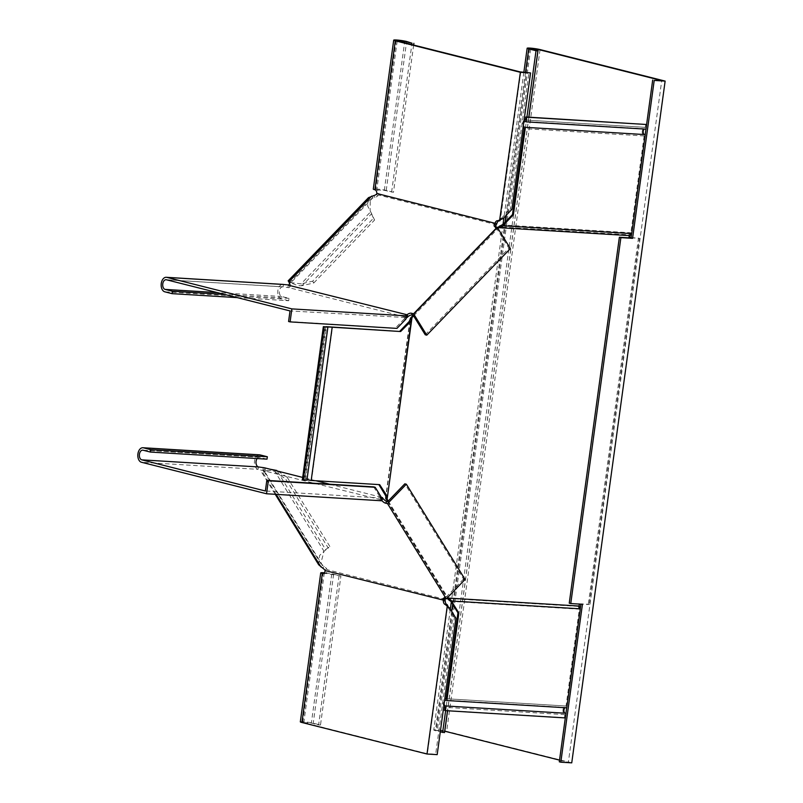 <?xml version="1.0" encoding="UTF-8"?>
<svg xmlns="http://www.w3.org/2000/svg" width="803" height="803" viewBox="0 0 803 803"><rect width="100%" height="100%" fill="white"/><g stroke="black" fill="none" stroke-linecap="round" stroke-linejoin="round"><path stroke-width="0.6" stroke-dasharray="4.01 3.01" d="M444.481 701.33A2.931 1.857 -86.5 0 0 444.109 704.08M565.995 713.275A2.931 1.857 93.5 0 1 565.583 713.325A2.931 1.857 93.5 0 1 565.362 713.285A2.931 1.857 93.5 0 1 565.182 713.225M565.101 707.724A2.931 1.857 93.5 0 1 565.944 707.473A2.931 1.857 93.5 0 1 566.155 707.513A2.931 1.857 93.5 0 1 566.737 707.824L580.268 608.734M644.448 134.553A2.931 1.857 -86.5 0 0 644.638 134.613A2.931 1.857 -86.5 0 0 644.849 134.653A2.931 1.857 -86.5 0 0 645.261 134.603M523.375 125.409A2.931 1.857 93.5 0 1 523.747 122.658M646.014 129.153A2.931 1.857 -86.5 0 0 645.421 128.841A2.931 1.857 -86.5 0 0 645.21 128.801A2.931 1.857 -86.5 0 0 644.367 129.052M306.917 480.214L305.552 479.792L306.987 479.762M425.249 334.791L508.871 248.217L497.218 229.317L496.776 228.604L413.154 315.177L497.509 227.721M629.592 237.568L628.659 237.507L629.03 234.807L498.091 226.847M631.098 237.658L638.465 238.1L588.298 604.298L589.211 604.529L639.369 238.33L638.465 238.1M579.816 607.68L579.033 608.533L578.13 606.395L578.501 603.705L588.298 604.298M578.13 606.395L447.191 598.436L446.649 596.99L448.174 598.064M387.769 501.494L446.649 596.99M385.761 498.804L410.604 317.416M409.811 320.748L385.811 496.003M631.078 237.829L639.369 238.33M628.659 237.507L629.572 237.738M497.167 228.193L498.081 228.423M413.595 315.89L498.001 228.514M388.24 501.012L447.562 597.221M579.385 604.077L589.211 604.529M325.747 326.801L304.779 479.913L304.096 479.592L311.514 480.324L332.492 327.212M304.779 479.913L302.37 479.762M311.514 480.324L378.865 484.59M630.947 234.446L630.445 233.261L629.03 234.807M630.445 233.261L630.877 232.78L502.337 224.96M645.742 124.274L645.321 127.346A4.396 2.78 93.5 0 1 645.321 127.346A4.396 2.78 93.5 0 0 642.3 131.06A4.396 2.78 93.5 0 0 644.136 135.958L630.877 232.78M645.321 127.346L525.443 120.048L645.301 127.346M644.136 135.958L524.269 128.661M524.038 120.52A4.396 2.78 -86.5 0 0 523.084 127.547M578.501 603.705L579.405 603.936M378.755 484.41L379.658 484.641M579.033 608.533L579.314 609.186L450.774 601.367M565.362 717.922L564.449 717.691L564.87 714.63A4.396 2.78 -86.5 0 1 563.033 709.732A4.396 2.78 -86.5 0 1 566.025 706.018A4.396 2.78 -86.5 0 1 566.045 706.018L579.314 609.186M564.449 717.691L444.581 710.404M564.87 714.63L445.003 707.333M443.808 706.218A4.396 2.78 93.5 0 1 444.772 699.192M566.045 706.018L446.177 698.72L566.025 706.018M381.435 497.479L380.532 497.589L380.873 498.021L265.361 490.994M381.325 497.238L329.662 484.219M315.94 480.766L302.691 477.424M259.53 454.829A7.317 4.637 -86.5 0 0 254.491 461.424A7.317 4.637 -86.5 0 0 258.094 469.353L381.405 499.898L380.2 499.988L382.057 500.801M381.054 500.339L381.385 497.93M381.465 497.479L381.134 499.888M262.932 470.106L263.264 467.697M267.018 459.155L259.74 457.319A4.878 3.092 -86.5 0 0 259.379 457.258A4.878 3.092 -86.5 0 0 257.121 458.553M373.676 486.899L379.889 496.987L380.873 498.021L379.889 496.987L381.405 497.368M465.067 579.435L463.552 579.053L404.832 483.828M329.852 546.482L287.163 477.243L285.597 478.869L328.286 548.108L329.852 546.482L325.627 549.593L276.844 470.468L275.278 472.094L285.597 478.869M277.928 471.18L287.163 477.243M325.014 570.301L326.58 568.685A3.905 1.496 -136 0 0 324.211 566.446L320.778 563.515L324.01 551.28L328.286 548.108M463.552 579.053L446.327 596.89L387.608 501.664M263.294 470.136L263.434 470.417A3.905 1.496 44 0 1 263.535 472.003A3.905 1.496 44 0 1 263.454 472.074L264.317 470.97C261.788 472.716 269.999 468.37 275.278 472.094L324.01 551.28M276.182 494.367L262.752 472.586L261.908 472.686L270.189 469.233M318.701 564.79L319.584 555.475L324.061 551.219M263.434 470.417L265 468.801A3.905 1.496 44 0 1 265.1 470.387A3.905 1.496 44 0 1 265.02 470.448L264.317 470.97L322.495 565.312L320.929 566.938M382.057 500.731A3.905 1.496 44 0 1 381.626 500.199L381.405 499.898M444.159 598.355L445.725 596.739A3.905 1.496 -136 0 0 444.671 596.88A3.905 1.496 -136 0 0 444.772 598.466L444.732 598.506M445.374 599.49L327.263 569.728L326.58 568.685M265 468.801L264.398 467.778M445.725 596.739L446.327 596.89M323.438 573.412L324.211 573.653L303.805 722.62L427.377 753.756L447.582 606.205L448.144 607.68L449.66 608.062M322.916 573.573L324.211 573.653A3.905 2.469 -86.5 0 0 324.502 573.693A3.905 2.469 -86.5 0 0 327.022 571.114L327.263 569.728M325.145 570.993L327.022 571.114M300.322 721.847A7.317 0.673 -172.2 0 1 305.21 721.887A7.317 0.673 -172.2 0 1 313.23 723.192L320.497 725.019L340.904 576.052L333.636 574.225A7.317 0.673 7.8 0 0 324.241 572.79M340.904 576.052L323.95 573.081M303.805 722.62L311.353 723.071L318.62 724.908L339.027 575.942M320.497 725.019L318.62 724.908M455.873 618.149L454.357 617.768L435.668 754.258L427.377 753.756M437.183 754.639L435.668 754.258M448.144 607.68L454.357 617.768M499.155 220.825A3.905 2.469 93.5 0 1 499.456 220.815A3.905 2.469 93.5 0 1 499.747 220.865M496.696 224.79L378.584 195.029L378.735 193.623A3.905 2.469 93.5 0 0 376.788 189.879L397.194 40.913M520.756 72.049L500.359 219.801M376.848 193.503L378.735 193.623M413.645 45.058L393.48 192.288L384.326 190.341L374.901 189.769M393.48 192.288L386.213 190.452A7.317 0.673 7.8 0 0 378.193 189.147A7.317 0.673 7.8 0 0 373.305 189.117M391.593 192.168L411.809 44.597M503.009 218.597L501.494 218.215L499.677 219.962M511.862 209.422L510.347 209.041L529.047 72.551M501.494 218.215L510.347 209.041M510.387 248.599L508.871 248.217M313.772 282.977L374.569 220.032L373.465 218.245L312.668 281.191L313.772 282.977L302.159 285.637L371.638 213.708L374.569 220.032M288.829 284.975L289.933 286.751A3.905 1.997 -31.7 0 0 290.465 284.694L289.923 282.526L301.065 283.85L370.544 211.922L371.638 213.708L370.153 210.777L373.465 218.245M288.518 281.351L288.879 281.853C285.045 277.748 294.279 286.801 302.159 285.637L301.065 283.85L312.668 281.191M371.729 196.093L372.823 197.869L370.263 199.345L370.153 210.777M368.507 197.648L367.664 206L371.638 213.708M495.07 226.667L496.776 228.604M288.167 280.829L292.202 282.897M376.537 194.175L377.641 195.952A3.905 1.997 148.3 0 1 374.76 197.428L372.823 197.869L289.983 283.64L288.879 281.853M405.525 315.107L405.194 317.516L407.181 317.466L289.07 287.705L289.933 286.751M377.641 195.952L378.584 195.029M496.174 228.453A3.905 1.997 148.3 0 1 495.351 227.911A3.905 1.997 148.3 0 1 495.29 226.727M405.194 317.516L290.024 310.922M237.226 297.612L288.709 300.744L289.04 298.345L281.773 296.508A4.878 3.092 93.5 0 1 279.374 291.218A4.878 3.092 93.5 0 1 282.726 286.822A4.878 3.092 93.5 0 1 283.088 286.882L289.07 287.705M406.378 315.459L406.047 317.868M406.127 317.416L406.459 315.007M288.257 285.226L287.936 287.635M288.709 300.744L281.441 298.917A7.317 4.637 93.5 0 1 277.838 290.977A7.317 4.637 93.5 0 1 282.877 284.392M289.04 298.345L224.529 294.42M405.806 319.223L404.29 318.841L406.218 316.623M396.953 328.397L288.578 321.511M404.29 318.841L395.437 328.015M571.746 762.85L446.669 731.332A7.317 0.673 7.8 0 0 438.649 730.027A7.317 0.673 7.8 0 0 433.761 729.997A7.317 0.673 7.8 0 0 435.356 730.65L440.295 731.884M444.701 731.202L436.18 730.328L444.511 732.587M559.3 761.806L568.343 762.358L661.732 80.601M559.53 760.13L568.343 762.358M528.816 117.168L447.502 710.755M569.247 603.173L580.89 604.167M565.944 713.275L565.312 717.922M631.65 233.673L645.221 134.603M645.963 129.153L646.606 124.495M526.929 117.047L445.625 710.645M582.446 604.268L580.93 603.886M630.285 235.159L629.783 233.974M579.395 606.687L578.612 607.54M258.425 466.944L258.094 469.353L141.469 462.257M259.74 457.319L143.115 450.222M263.454 472.074L265.02 470.448M333.636 574.225L313.23 723.192M331.749 574.105L311.353 723.071M322.645 568.062L324.211 566.446M386.213 190.452L406.619 41.485M384.326 190.341L404.541 42.77M373.666 195.641L374.76 197.428M283.419 284.473L283.088 286.882L166.462 279.785M281.441 298.917L164.816 291.82M281.773 296.508L217.262 292.583M289.371 282.907L290.465 284.694M530.632 49.003L437.244 730.76M528.896 117.168L447.592 710.765M540.058 49.575L446.669 731.332M525.533 72.34L505.92 215.585M504.997 222.321L452.671 604.288M451.698 611.374L435.356 730.65M565.944 707.473L446.066 700.186M565.583 713.325L445.715 706.028M644.849 134.653L524.981 127.356M645.21 128.801L525.343 121.514M305.552 479.792L326.52 326.691M304.096 479.592L325.034 326.761M380.2 499.988L380.532 497.589M142.753 450.172L259.379 457.258M381.214 499.165L380.361 497.388M263.986 471.401L320.778 563.515M261.908 472.686L275.248 494.307M263.535 472.003L265.1 470.387M322.625 573.583L324.502 573.693M302.741 722.178L323.147 573.222M443.105 598.496L444.671 596.88M497.569 220.705L499.456 220.815M396.13 40.481L375.724 189.448M370.263 199.345L289.923 282.526M494.257 226.125L495.351 227.911M166.101 279.725L282.726 286.822M529.568 48.571L436.18 730.328M523.867 72.24L503.953 217.623M503.029 224.328L451.286 602.079M450.322 609.136L433.761 729.997"/><path stroke-width="1.2" d="M579.385 604.077L579.124 606.034L580.308 608.825L566.737 707.824L446.869 700.537A2.931 1.857 -86.5 0 0 446.287 700.216A2.931 1.857 -86.5 0 0 446.066 700.186A2.931 1.857 -86.5 0 0 444.481 701.33M444.109 704.08A2.931 1.857 -86.5 0 0 445.494 705.998A2.931 1.857 -86.5 0 0 445.715 706.028A2.931 1.857 -86.5 0 0 446.127 705.988L565.995 713.275L565.362 717.922L445.484 710.635L444.581 710.404L445.003 707.333A4.396 2.78 93.5 0 1 443.808 706.218M565.182 713.225A2.931 1.857 93.5 0 1 563.907 710.635A2.931 1.857 93.5 0 1 565.101 707.724M503.17 224.208L512.505 214.542L513.408 214.772L525.393 127.316L645.261 134.603L631.7 233.613L503.16 225.794L501.674 226.576L501.172 225.392L503.17 224.208L504.073 224.438L503.16 225.794M525.393 127.316A2.931 1.857 93.5 0 1 524.981 127.356A2.931 1.857 93.5 0 1 524.76 127.326A2.931 1.857 93.5 0 1 523.375 125.409M523.747 122.658A2.931 1.857 93.5 0 1 525.343 121.514A2.931 1.857 93.5 0 1 525.553 121.544A2.931 1.857 93.5 0 1 526.136 121.865L526.778 117.218L525.865 116.987L525.443 120.048A4.396 2.78 -86.5 0 0 525.423 120.048A4.396 2.78 -86.5 0 0 524.038 120.52M644.367 129.052A2.931 1.857 -86.5 0 0 643.173 131.963A2.931 1.857 -86.5 0 0 644.448 134.553M400.637 331.529L323.348 326.66L302.37 479.762L306.917 480.214L327.895 327.112L326.52 326.691L400.637 331.529L411.196 321.009L387.136 499.064L411.979 317.677L411.768 318.661L410.323 318.45L413.154 315.177L413.595 315.89L412.732 316.784L411.829 316.553M306.987 479.762L311.183 480.475L332.161 327.363M498.001 228.514L497.167 228.193L499.566 226.055L500.068 227.239L498.914 227.671L629.853 235.64L629.572 237.738L631.078 237.829M629.592 237.568L631.098 237.658M447.06 598.074L448.395 599.62L449.178 598.767L447.562 597.221M387.136 499.064L387.628 500.028L386.725 499.797L387.769 501.494M386.725 499.797L385.761 498.804L385.811 496.003L378.865 484.59M411.768 318.661L411.467 319.965L410.032 319.755L410.323 318.45M410.032 319.755L409.058 321.632L409.972 321.862M411.467 319.965L411.196 321.009M498.081 228.423L498.914 227.671M412.732 316.784L411.979 317.677M387.628 500.028L388.24 501.012L387.006 501.504A3.905 1.496 44 0 1 383.192 498.583L381.325 497.238M579.124 606.034L448.174 598.064M303.283 479.993L324.251 326.881L327.895 327.112M323.348 326.66L324.251 326.881M399.723 331.308L409.058 321.632M311.183 480.475L379.658 484.641L387.187 496.264M631.7 233.613L629.853 235.64M499.566 226.055L501.172 225.392M500.068 227.239L501.674 226.576M525.865 116.987L646.646 124.505L646.014 129.153L526.136 121.865M646.646 124.505L526.778 117.218M523.084 127.547A4.396 2.78 -86.5 0 0 524.269 128.661L512.505 214.542M504.073 224.438L513.408 214.772M387.207 497.087L385.771 496.876M387.176 498.201L385.731 497.99M386.223 495.27L385.31 495.039M448.395 599.62L452.3 602.441L458.854 613.07L446.869 700.537M449.77 600.674L450.553 599.811L452.3 602.441M449.178 598.767L450.553 599.811M580.308 608.825L451.758 601.005M446.127 705.988L445.484 710.635M444.772 699.192A4.396 2.78 93.5 0 1 446.157 698.72A4.396 2.78 93.5 0 1 446.177 698.72L457.941 612.85L458.854 613.07M451.386 602.21L457.941 612.85M382.509 497.539L381.435 497.479M329.662 484.219L315.94 480.766M302.691 477.424L264.398 467.778L258.425 466.944L141.8 459.858A4.878 3.092 93.5 0 1 139.391 454.568A4.878 3.092 93.5 0 1 142.753 450.172A4.878 3.092 93.5 0 1 143.115 450.222L150.382 452.059L267.018 459.155L267.339 456.746L150.713 449.65L150.382 452.059M267.339 456.746L260.072 454.91L143.446 447.813A7.317 4.637 93.5 0 0 142.904 447.733A7.317 4.637 93.5 0 0 137.865 454.327A7.317 4.637 93.5 0 0 141.469 462.257L266.546 493.775L382.057 500.801L381.405 497.368L375.182 487.28L373.676 486.899L266.817 480.395L265.361 490.994L141.8 459.858M257.121 458.553A4.878 3.092 -86.5 0 0 256.077 463.542A4.878 3.092 -86.5 0 0 258.425 466.944M260.072 454.91A7.317 4.637 -86.5 0 0 259.53 454.829L142.904 447.733M143.446 447.813L150.713 449.65M375.182 487.28L268.322 480.776L266.546 493.775M268.322 480.776L266.817 480.395M406.348 484.209L387.558 503.662L446.277 598.887L465.067 579.435L406.348 484.209L404.832 483.828L388.24 501.012M276.503 470.829L277.928 471.18M270.189 469.233L276.844 470.468M382.057 500.731A3.905 1.496 44 0 0 385.44 503.13L387.558 503.662M324.241 572.79A7.317 0.673 7.8 0 0 320.728 572.89A7.317 0.673 7.8 0 0 322.334 573.533A3.905 2.469 -86.5 0 0 322.625 573.583A3.905 2.469 -86.5 0 0 325.145 570.993L325.014 570.301A3.905 1.496 -136 0 0 322.645 568.062L318.701 564.79L275.248 494.307M325.235 570.612L443.206 600.082A3.905 1.496 -136 0 1 443.105 598.496A3.905 1.496 -136 0 1 444.159 598.355L446.277 598.887M443.206 600.082L444.772 598.466L445.223 600.895A3.905 2.469 -86.5 0 0 447.171 604.629L448.355 607.078L445.284 604.518L447.171 604.629M383.192 498.583L381.626 500.199M448.355 607.078L449.66 608.062L455.873 618.149L437.183 754.639L427.005 754.017L301.928 722.499A7.317 0.673 -172.2 0 1 300.322 721.847L320.728 572.89M445.223 600.895L443.336 600.774A3.905 2.469 -86.5 0 0 445.284 604.518M427.005 754.017L447.211 606.476M323.95 573.081L323.438 573.412M495.29 226.727A3.905 1.997 148.3 0 1 495.832 225.743L496.927 223.405A3.905 2.469 93.5 0 1 499.155 220.825M496.927 223.405L495.049 223.284A3.905 2.469 93.5 0 1 497.569 220.705A3.905 2.469 93.5 0 1 497.86 220.745L503.009 218.597L511.862 209.422L530.562 72.932L520.153 71.899L397.194 40.913L404.732 41.375L411.999 43.201L411.809 44.597M497.86 220.745L499.747 220.865L500.54 219.59M530.562 72.932L520.384 72.32L395.307 40.802A7.317 0.673 -172.2 0 1 393.711 40.15A7.317 0.673 -172.2 0 1 398.599 40.18A7.317 0.673 -172.2 0 1 406.619 41.485L411.999 43.201M393.711 40.15L373.305 189.117A7.317 0.673 7.8 0 0 374.901 189.769A3.905 2.469 93.5 0 1 376.848 193.503L495.049 223.284M499.677 219.962L520.384 72.32M413.645 45.058L413.886 43.322M426.764 335.172L510.387 248.599L497.187 227.199L413.575 313.772L426.764 335.172L425.249 334.791L413.595 315.89M376.838 193.914L376.537 194.175A3.905 1.997 148.3 0 1 373.666 195.641L368.507 197.648L288.167 280.829L289.18 282.345M495.832 225.743L494.728 223.957A3.905 1.997 148.3 0 0 494.257 226.125A3.905 1.997 148.3 0 0 495.07 226.667L497.187 227.199M291.87 308.894L407.382 315.92L405.806 319.223L396.953 328.397L290.094 321.893L291.87 308.894L166.793 277.376A7.317 4.637 -86.5 0 0 166.251 277.296L282.877 284.392A7.317 4.637 93.5 0 1 283.419 284.473L288.829 284.975A3.905 1.997 -31.7 0 0 289.371 282.907L288.518 281.351M288.618 285.256L407.031 314.756A3.905 1.997 -31.7 0 1 411.447 313.24L413.575 313.772M411.447 313.24L412.551 315.027A3.905 1.997 -31.7 0 0 408.125 316.543L407.181 317.466M412.551 315.027L413.154 315.177M217.262 292.583L165.147 289.411A4.878 3.092 -86.5 0 1 162.738 284.121A4.878 3.092 -86.5 0 1 166.101 279.725A4.878 3.092 -86.5 0 1 166.462 279.785L290.024 310.922L288.578 321.511L290.094 321.893M406.398 315.469L407.382 315.92M166.251 277.296A7.317 4.637 -86.5 0 0 161.212 283.891A7.317 4.637 -86.5 0 0 164.816 291.82L172.083 293.657L172.414 291.248L224.529 294.42M237.226 297.612L172.083 293.657M165.147 289.411L172.414 291.248M408.125 316.543L407.031 314.756M559.53 760.13L444.701 731.202M440.295 731.884L444.511 732.587L447.502 710.755M570.762 603.555L569.247 603.173L619.374 237.256L620.89 237.638L570.762 603.555L582.446 604.268L560.815 762.188L571.746 762.85L665.135 81.093L654.204 80.43L661.13 80.441L538.171 49.465L529.568 48.571L537.9 50.84L528.816 117.168M580.89 604.167L580.268 608.734M566.697 707.824L565.944 713.275M565.312 717.922L559.3 761.806L560.815 762.188M619.374 237.256L631.058 237.969L631.65 233.673M645.221 134.603L645.963 129.153M646.606 124.495L652.688 80.049M620.89 237.638L632.573 238.35L654.204 80.43M665.135 81.093L540.058 49.575A7.317 0.673 7.8 0 0 532.038 48.27A7.317 0.673 7.8 0 0 527.149 48.24A7.317 0.673 7.8 0 0 528.745 48.893L536.023 50.719L526.929 117.047M445.625 710.645L442.634 732.477M536.023 50.719L537.9 50.84M632.573 238.35L631.058 237.969M385.44 503.13L387.006 501.504M320.929 566.938L276.182 494.367M322.916 573.573L322.334 573.533L301.928 722.499M374.901 189.769L395.307 40.802M404.541 42.77L404.732 41.375M288.879 281.853L371.729 196.093M283.419 284.473L166.793 277.376M538.171 49.465L528.896 117.168M447.592 710.765L444.782 731.222M528.745 48.893L525.533 72.34M505.92 215.585L504.997 222.321M452.671 604.288L451.698 611.374M527.149 48.24L523.867 72.24M503.953 217.623L503.029 224.328M451.286 602.079L450.322 609.136"/></g></svg>
